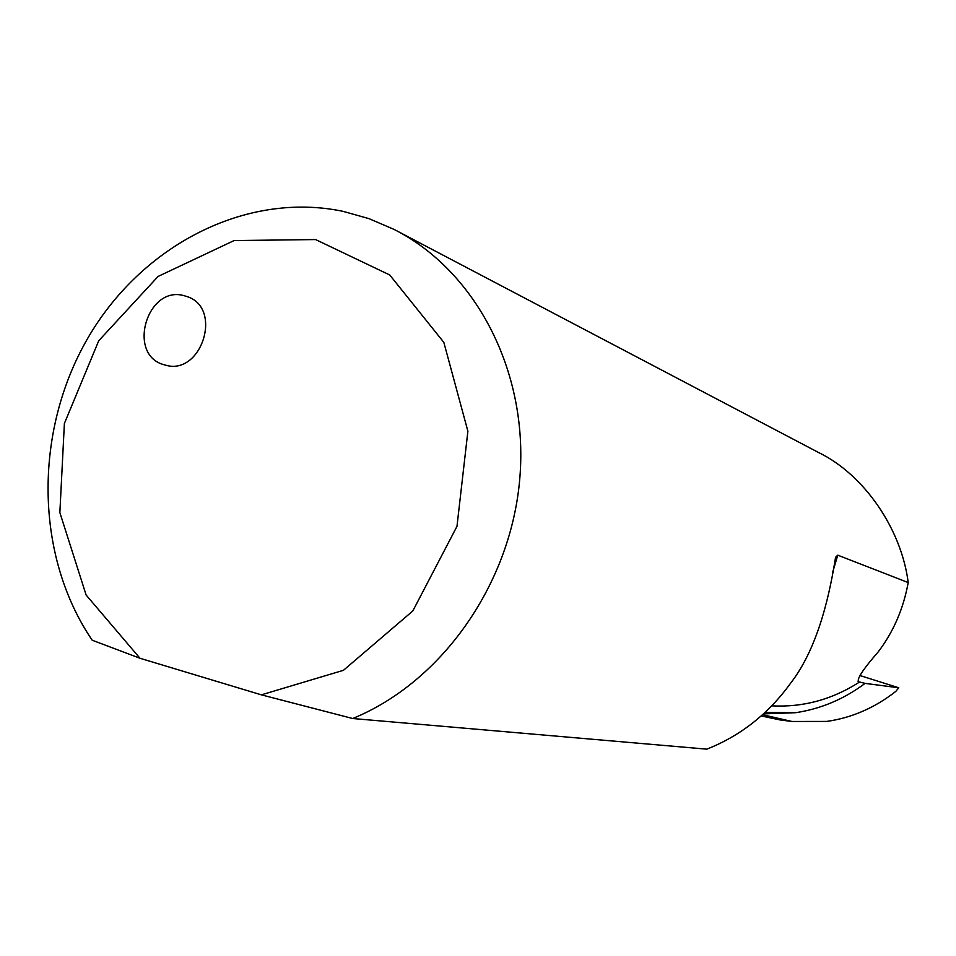 <?xml version="1.0" encoding="UTF-8"?>
<svg xmlns="http://www.w3.org/2000/svg" width="956" height="956" viewBox="0 0 956 956"><rect width="100%" height="100%" fill="white"/><g stroke="black" fill="none" stroke-linecap="round" stroke-linejoin="round"><path stroke-width="1.43" d="M165.484 365.144C201.501 376.007 223.107 308.214 187.28 296.647L183.887 295.619C147.009 285.247 126.742 354.521 163.679 364.63L165.484 365.144M761.179 715.948L780.562 720.023L792.189 721.469L826.677 721.422C851.665 717.896 874.716 707.882 895.82 691.379L898.771 687.782L865.072 683.385C844.112 699.087 820.977 708.862 795.655 712.698L763.474 713.893M771.767 705.851C803.016 707.5 832.282 699.553 859.575 681.998L858.608 681.831C856.54 679.226 863.005 669.32 878.026 652.123C893.37 632.035 903.42 608.853 908.2 582.574C901.675 530.162 865.013 474.953 818.324 452.391L398.7 231.854M139.97 658.266L261.382 694.845L343.443 670.311L412.813 610.956L456.98 526.35L467.89 431.228L443.835 342.379L389.737 274.981L315.588 239.562L234.089 240.565L158.075 276.451L98.731 340.754L64.387 423.496L59.858 512.583L86.124 595.026L139.97 658.266L92.218 640.233C34.846 555.89 33.615 432.506 87.235 339.165C140.747 245.847 245.549 190.973 343.001 211.336L369.04 218.661L394.051 229.404C475.502 270.584 528.405 371.012 519.909 477.164C511.532 583.291 442.114 681.987 352.68 718.518L706.807 749.157C740.565 735.821 768.528 713.774 790.72 683.05C819.423 646.16 830.501 589.123 835.568 557.276L837.779 555.173L832.437 573.026M908.2 582.574L837.779 555.173M859.575 681.998L865.072 683.385M352.68 718.518L261.382 694.845M898.712 687.77L859.731 675.462L898.771 687.782M858.118 681.616L859.193 681.951M762.577 714.706L791.532 721.386M795.655 712.698L765.182 712.316M780.562 720.035L792.177 721.469"/></g></svg>
